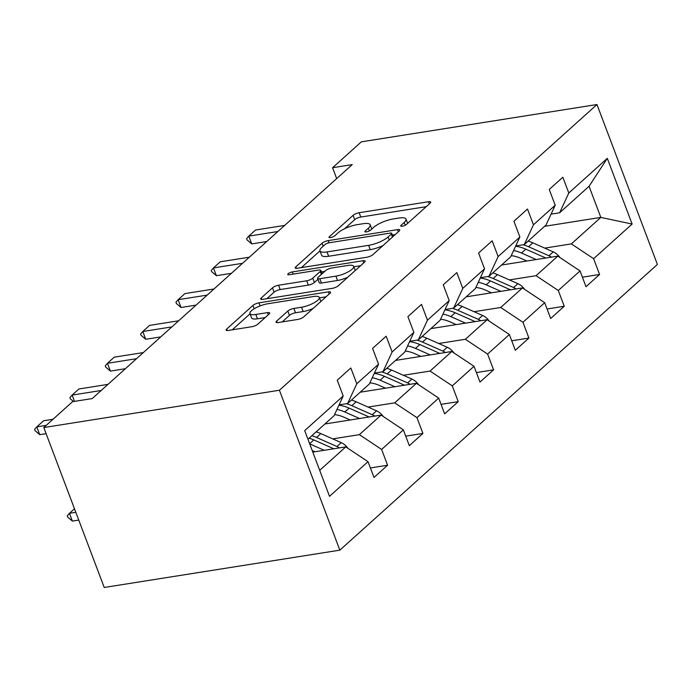 <?xml version="1.0" encoding="UTF-8"?>
<svg xmlns="http://www.w3.org/2000/svg" width="692" height="692" viewBox="0 0 692 692"><rect width="100%" height="100%" fill="white"/><g stroke="black" fill="none" stroke-linecap="round" stroke-linejoin="round"><path stroke-width="1.04" d="M402.294 226.206A3.313 0.943 -20.7 0 0 406.541 224.381L430.165 203.119A4.732 1.341 -20.7 0 0 430.735 202.064A4.732 1.341 -20.7 0 0 428.538 201.735L359.148 212.721A4.732 1.341 -20.7 0 0 353.076 215.333L329.453 236.586A3.313 0.943 -20.7 0 0 329.055 237.33A3.313 0.943 -20.7 0 0 330.594 237.564A3.313 0.943 -20.7 0 0 334.85 235.73L337.904 232.979A15.137 4.299 -20.7 0 1 357.357 224.623L363.136 223.715A15.137 4.299 -20.7 0 1 370.177 224.762A15.137 4.299 -20.7 0 1 368.36 228.161L365.298 230.912A3.313 0.943 -20.7 0 0 364.9 231.656A3.313 0.943 -20.7 0 0 366.44 231.881A3.313 0.943 -20.7 0 0 370.696 230.055L373.749 227.305A15.137 4.299 -20.7 0 1 393.203 218.949L398.981 218.032A15.137 4.299 -20.7 0 1 406.031 219.087A15.137 4.299 -20.7 0 1 404.206 222.478L401.152 225.229A3.313 0.943 -20.7 0 0 400.746 225.973A3.313 0.943 -20.7 0 0 402.294 226.206M276.601 321.149A4.732 1.341 -20.7 0 0 276.03 322.212A4.732 1.341 -20.7 0 0 278.236 322.541L297.698 319.453A4.732 1.341 -20.7 0 0 303.779 316.85L330.006 293.244A4.732 1.341 -20.7 0 0 330.577 292.18A4.732 1.341 -20.7 0 0 328.38 291.851L258.99 302.837A4.732 1.341 -20.7 0 0 252.917 305.449L226.682 329.055A4.732 1.341 -20.7 0 0 226.111 330.119A4.732 1.341 -20.7 0 0 228.317 330.447L251.827 326.719A4.732 1.341 -20.7 0 0 257.908 324.107L269.136 314.012A4.732 1.341 -20.7 0 0 269.698 312.948A4.732 1.341 -20.7 0 0 267.501 312.62L255.841 314.462A12.655 3.59 -20.7 0 1 249.95 313.588A12.655 3.59 -20.7 0 1 255.287 308.148A12.655 3.59 -20.7 0 1 267.735 303.762L313.415 296.531A12.655 3.59 -20.7 0 1 319.297 297.404A12.655 3.59 -20.7 0 1 313.96 302.854A12.655 3.59 -20.7 0 1 301.522 307.231L293.91 308.433A4.732 1.341 -20.7 0 0 287.829 311.045L276.601 321.149L277.163 322.628M596.971 104.527L361.345 141.843L332.584 167.724L352.219 164.609L92.2 398.575L72.565 401.68L43.795 427.561L279.421 390.245L596.971 104.527L657.4 264.439L339.85 550.157L279.421 390.245M366.838 257.242A4.732 1.341 -20.7 0 0 372.919 254.63L399.154 231.033A4.732 1.341 -20.7 0 0 399.725 229.969A4.732 1.341 -20.7 0 0 397.519 229.64L328.138 240.626A4.732 1.341 -20.7 0 0 322.057 243.238L295.821 266.844A4.732 1.341 -20.7 0 0 295.25 267.908A4.732 1.341 -20.7 0 0 297.456 268.237L366.838 257.242M364.58 262.138L338.345 285.735A4.732 1.341 -20.7 0 1 332.272 288.348L262.882 299.342A4.732 1.341 -20.7 0 1 260.685 299.013A4.732 1.341 -20.7 0 1 261.256 297.949L272.484 287.846A4.732 1.341 -20.7 0 1 278.556 285.234L306.694 280.779A4.732 1.341 -20.7 0 0 312.775 278.167L320.223 271.472A4.732 1.341 -20.7 0 0 320.794 270.408A4.732 1.341 -20.7 0 0 318.588 270.079L289.299 274.715A3.313 0.943 -20.7 0 1 287.751 274.49A3.313 0.943 -20.7 0 1 289.152 273.063A3.313 0.943 -20.7 0 1 292.405 271.913L362.954 260.746A4.732 1.341 -20.7 0 1 365.151 261.074A4.732 1.341 -20.7 0 1 364.58 262.138M370.393 467.948L387.581 465.232L381.621 449.454L403.358 429.888L409.318 445.665L422.916 433.434L416.947 417.657L438.693 398.099L444.653 413.868L458.242 401.645L452.283 385.868L474.029 366.302L479.988 382.079L493.578 369.848L487.618 354.079L509.364 334.513L515.324 350.282L528.913 338.059L522.953 322.282L544.699 302.715L550.659 318.493L564.248 306.262L558.288 290.493L580.026 270.927L585.994 286.704L599.583 274.473L593.624 258.696L632.125 224.052L607.299 158.356L589.065 186.286L559.62 212.781L551.074 214.131M387.581 465.232L373.991 477.454L368.023 461.676L329.522 496.328L304.696 430.632L343.206 395.988L337.246 380.211L350.835 367.98L356.795 383.757L378.541 364.191L372.573 348.422L386.162 336.191L392.13 351.968L413.868 332.402L407.908 316.625L421.497 304.402L427.457 320.171L449.203 300.613L443.243 284.836L456.832 272.605L462.792 288.382L484.538 268.816L478.579 253.038L492.168 240.816L498.128 256.585L519.874 237.027L513.914 221.25L527.503 209.019L533.463 224.796L555.209 205.23L549.249 189.461L562.838 177.23L568.798 193.007L607.299 158.356M324.877 423.997L381.119 415.088L359.373 434.654L332.731 438.875M339.071 404.889L347.618 403.531L369.364 383.974L378.541 364.191M359.373 434.654L381.621 449.454M381.119 415.088L403.358 429.888M356.795 383.757L347.618 403.531M360.212 392.2L416.454 383.299L394.708 402.856L368.066 407.078M374.407 373.092L382.953 371.742L404.699 352.176L413.868 332.402M394.708 402.856L416.947 417.657M416.454 383.299L438.693 398.099M392.13 351.968L382.953 371.742M395.547 360.411L451.789 351.501L430.043 371.068L403.401 375.289M409.742 341.303L418.288 339.945L440.025 320.387L449.203 300.613M430.043 371.068L452.283 385.868M451.789 351.501L474.029 366.302M427.457 320.171L418.288 339.945M430.882 328.613L487.125 319.713L465.379 339.279L438.737 343.492M445.077 309.514L453.615 308.156L475.361 288.59L484.538 268.816M465.379 339.279L487.618 354.079M487.125 319.713L509.364 334.513M462.792 288.382L453.615 308.156M466.209 296.825L522.451 287.915L500.714 307.482L474.072 311.703M480.412 277.717L488.95 276.368L510.696 256.801L519.874 237.027M500.714 307.482L522.953 322.282M522.451 287.915L544.699 302.715M498.128 256.585L488.95 276.368M501.544 265.036L557.787 256.127L536.049 275.693L509.398 279.914M515.739 245.928L524.285 244.57L546.031 225.004L555.209 205.23M536.049 275.693L558.288 290.493M557.787 256.127L580.026 270.927M533.463 224.796L524.285 244.57M544.578 226.31L600.82 217.4L571.376 243.895L544.734 248.117M571.376 243.895L593.624 258.696M589.065 186.286L600.82 217.4L632.125 224.052M568.798 193.007L559.62 212.781M43.795 427.561L104.224 587.473L339.85 550.157M332.584 167.724L336.684 178.588M319.704 470.344L345.784 446.876L312.81 452.101M343.206 395.988L334.028 415.762L307.949 439.23M345.784 446.876L368.023 461.676M582.396 277.198L599.583 274.473M547.061 308.987L564.248 306.262M511.734 340.775L528.913 338.059M476.399 372.573L493.578 369.848M441.063 404.362L458.242 401.645M405.728 436.159L422.916 433.434M426.211 206.683L360.783 217.046A4.732 1.341 -20.7 0 0 354.702 219.658L344.547 228.792M392.442 237.071L391.309 234.086A3.313 0.943 -20.7 0 0 391.707 233.342A3.313 0.943 -20.7 0 0 390.167 233.109L329.262 242.754A3.313 0.943 -20.7 0 0 325.006 244.587L321.789 247.485A15.137 4.299 -20.7 0 0 319.963 250.885L301.409 267.605M395.201 234.588L392.347 235.038M383.074 245.496A15.137 4.299 -20.7 0 1 370.272 249.665L328.639 256.256A15.137 4.299 -20.7 0 1 321.598 255.201L319.963 250.885A15.137 4.299 -20.7 0 0 327.005 251.931L368.637 245.34A15.137 4.299 -20.7 0 0 388.091 236.984L391.309 234.086M266.844 298.71L274.11 292.171L272.484 287.846M317.957 279.3L314.41 282.492A4.732 1.341 -20.7 0 1 308.329 285.104L280.191 289.559A4.732 1.341 -20.7 0 0 274.11 292.171M321.365 271.913L324.782 271.368M353.846 266.766L360.627 265.693M335.897 276.151A12.655 3.59 -20.7 0 0 348.344 271.774A12.655 3.59 -20.7 0 0 353.681 266.333A12.655 3.59 -20.7 0 0 347.791 265.451L331.702 268.003A4.732 1.341 -20.7 0 0 325.621 270.615L318.173 277.31A4.732 1.341 -20.7 0 0 317.602 278.374A4.732 1.341 -20.7 0 0 319.808 278.703L335.897 276.151L337.532 280.476A12.655 3.59 -20.7 0 0 347.877 277.163M317.602 278.374L319.237 282.699A4.732 1.341 -20.7 0 0 321.434 283.028L319.808 278.703M337.532 280.476L321.434 283.028M313.173 308.39A12.655 3.59 -20.7 0 1 303.148 311.556L295.536 312.758A4.732 1.341 -20.7 0 0 289.464 315.37L282.189 321.91M249.95 313.588L251.585 317.905A12.655 3.59 -20.7 0 0 257.476 318.787L255.841 314.462M265.174 317.567L257.476 318.787M250.046 313.831L232.27 329.816M326.053 296.799L319.462 297.845M559.914 257.536A12.767 9.896 -132 0 0 553.254 251.888L532.823 242.84A36.866 28.562 -132 0 0 528.134 241.11M536.205 259.543L521.5 253.03A36.866 28.562 -132 0 0 513.611 250.513M526.897 261.022L520.479 258.177A30.595 23.701 -132 0 0 511.215 255.677M551.394 257.139A12.767 9.896 -132 0 0 548.946 255.763L528.524 246.715A36.866 28.562 -132 0 0 523.066 244.769M515.583 246.265A36.866 28.562 48 0 1 525.808 249.163L545.815 258.021M277.855 231.517L248.783 236.128L255.582 230.012L284.654 225.41M247.096 239.942L246.603 238.645L248.783 236.128L251.724 243.904L247.096 239.942M266.731 241.525L251.724 243.904M524.579 289.334A12.767 9.896 -132 0 0 517.919 283.677L497.496 274.637A36.866 28.562 -132 0 0 492.799 272.907M500.87 291.341L486.165 284.827A36.866 28.562 -132 0 0 478.284 282.301M491.562 292.811L485.144 289.965A30.595 23.701 -132 0 0 475.88 287.474M516.059 288.927A12.767 9.896 -132 0 0 513.611 287.552L493.188 278.504A36.866 28.562 -132 0 0 487.73 276.558M480.257 278.054A36.866 28.562 48 0 1 490.472 280.952L510.48 289.818M489.244 321.123A12.767 9.896 -132 0 0 482.583 315.474L462.161 306.426A36.866 28.562 -132 0 0 457.464 304.696M465.534 323.129L450.838 316.616A36.866 28.562 -132 0 0 442.949 314.099M456.227 324.6L449.809 321.763A30.595 23.701 -132 0 0 440.545 319.263M480.724 320.725A12.767 9.896 -132 0 0 478.276 319.341L457.853 310.301A36.866 28.562 -132 0 0 452.395 308.347M444.921 309.843A36.866 28.562 48 0 1 455.137 312.749L475.144 321.607M242.52 263.315L213.447 267.916L220.246 261.801L249.319 257.199M211.761 271.731L211.268 270.442L213.447 267.916L216.388 275.693L211.761 271.731M231.405 273.323L216.388 275.693M207.185 295.103L178.121 299.705L184.911 293.598L213.984 288.988M176.425 303.528L175.932 302.231L178.121 299.705L181.053 307.49L176.425 303.528M196.07 305.111L181.053 307.49M453.909 352.911A12.767 9.896 -132 0 0 447.248 347.263L426.826 338.224A36.866 28.562 -132 0 0 422.129 336.485M430.199 354.918L415.503 348.413A36.866 28.562 -132 0 0 407.614 345.888M420.892 356.397L414.473 353.551A30.595 23.701 -132 0 0 405.218 351.06M445.388 352.513A12.767 9.896 -132 0 0 442.949 351.138L422.518 342.09A36.866 28.562 -132 0 0 417.06 340.144M409.586 341.64A36.866 28.562 48 0 1 419.802 344.538L439.809 353.396M418.573 384.709A12.767 9.896 -132 0 0 411.913 379.06L391.49 370.012A36.866 28.562 -132 0 0 386.793 368.282M394.873 386.716L380.168 380.202A36.866 28.562 -132 0 0 372.279 377.685M385.565 388.186L379.138 385.34A30.595 23.701 -132 0 0 369.883 382.849M410.062 384.311A12.767 9.896 -132 0 0 407.614 382.927L387.191 373.888A36.866 28.562 -132 0 0 381.724 371.933M374.251 373.429A36.866 28.562 48 0 1 384.467 376.327L404.483 385.193M383.238 416.498A12.767 9.896 -132 0 0 376.578 410.849L356.155 401.81A36.866 28.562 -132 0 0 351.467 400.071M359.537 418.504L344.832 412A36.866 28.562 -132 0 0 336.943 409.474M350.23 419.983L343.812 417.138A30.595 23.701 -132 0 0 334.547 414.646M374.727 416.1A12.767 9.896 -132 0 0 372.279 414.724L351.856 405.676A36.866 28.562 -132 0 0 346.389 403.73M338.916 405.227A36.866 28.562 48 0 1 349.14 408.124L369.147 416.982M171.858 326.901L142.786 331.503L149.576 325.387L178.648 320.785M141.09 335.317L140.597 334.02L142.786 331.503L145.727 339.279L141.09 335.317M160.734 336.9L145.727 339.279M136.523 358.69L107.45 363.291L114.241 357.176L143.313 352.574M105.755 367.115L105.27 365.817L107.45 363.291L110.391 371.076L105.755 367.115M125.399 368.698L110.391 371.076M101.188 390.478L72.115 395.089L78.914 388.973L107.987 384.371M73.499 401.533L70.42 398.903L69.935 397.606L72.115 395.089L74.494 401.377M347.912 448.295A12.767 9.896 -132 0 0 341.251 442.646L320.82 433.599A36.866 28.562 -132 0 0 316.132 431.869M324.202 450.302L309.705 443.875M314.895 451.772L312.248 450.596M339.391 447.897A12.767 9.896 -132 0 0 336.943 446.513L316.521 437.474A36.866 28.562 -132 0 0 311.824 435.735M309.108 438.183A36.866 28.562 48 0 1 313.805 439.913L333.812 448.779M74.485 508.784L69.442 513.317L75.817 512.305M72.383 521.093L67.755 517.14L67.262 515.843L69.442 513.317L72.383 521.093L78.758 520.09M46.217 425.381L36.78 426.877L43.579 420.762L53.016 419.274M35.093 430.701L34.6 429.403L36.78 426.877L39.721 434.654L35.093 430.701M46.096 433.65L39.721 434.654M405.244 225.22L404.206 222.478M365.687 231.95L365.298 230.912M369.39 230.894L368.36 228.161M329.842 237.624L329.453 236.586M354.702 219.658L353.076 215.333M360.783 217.046L359.148 212.721M429.343 203.863L428.538 201.735M401.542 226.267L401.152 225.229M296.384 268.323L295.821 266.844M323.19 246.222L322.057 243.238M328.959 242.814L328.138 240.626M398.324 231.768L397.519 229.64M328.639 256.256L327.005 251.931M370.272 249.665L368.637 245.34M389.215 239.968L388.091 236.984M261.81 299.428L261.256 297.949M280.191 289.559L278.556 285.234M308.329 285.104L306.694 280.779M314.41 282.492L312.775 278.167M321.348 274.456L320.223 271.472M293.235 274.093L292.405 271.913M363.758 262.873L362.954 260.746M289.464 315.37L287.829 311.045M295.536 312.758L293.91 308.433M303.148 311.556L301.522 307.231M268.306 314.748L267.501 312.62M227.244 330.534L226.682 329.055M254.18 308.788L252.917 305.449M260.149 305.89L258.99 302.837M329.184 293.988L328.38 291.851M528.524 246.715L532.823 242.84M521.5 253.03L525.808 249.163M548.946 255.763L553.254 251.888M493.188 278.504L497.496 274.637M486.165 284.827L490.472 280.952M513.611 287.552L517.919 283.677M457.853 310.301L462.161 306.426M450.838 316.616L455.137 312.749M478.276 319.341L482.583 315.474M422.518 342.09L426.826 338.224M415.503 348.413L419.802 344.538M442.949 351.138L447.248 347.263M387.191 373.888L391.49 370.012M380.168 380.202L384.467 376.327M407.614 382.927L411.913 379.06M351.856 405.676L356.155 401.81M344.832 412L349.14 408.124M372.279 414.724L376.578 410.849M316.521 437.474L320.82 433.599M309.627 443.676L313.805 439.913M336.943 446.513L341.251 442.646M407.649 223.378L406.031 219.087M371.803 229.061L370.177 224.762M392.944 236.612L391.707 233.342M322.074 273.798L320.794 270.408M355.264 270.52L353.681 266.333M320.846 301.487L319.297 297.404"/></g></svg>
